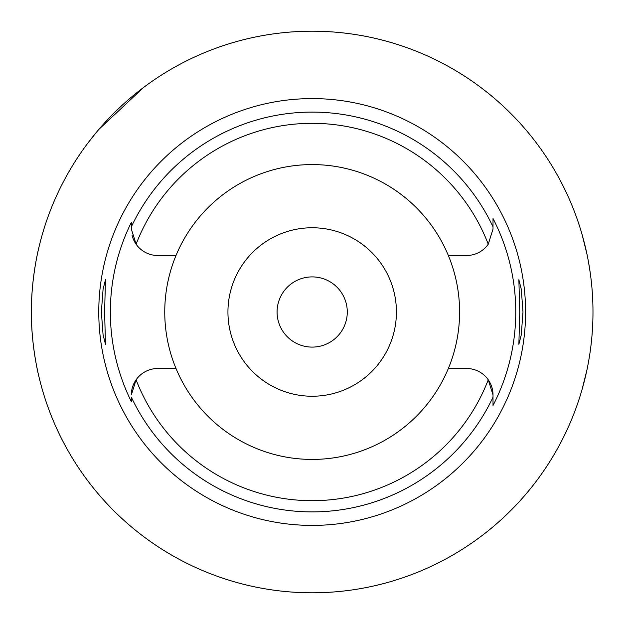 <?xml version="1.0" encoding="UTF-8"?>
<svg xmlns="http://www.w3.org/2000/svg" width="624" height="624" viewBox="0 0 624 624"><rect width="100%" height="100%" fill="white"/><g stroke="black" fill="none" stroke-linecap="round" stroke-linejoin="round"><path stroke-width="0.94" d="M312.179 164.58A147.42 147.42 0 0 0 176.015 368.511A147.42 147.42 0 0 0 448.336 368.511A147.42 147.42 0 0 0 312.179 164.58M448.336 255.489L466.619 255.489A26.395 26.395 0 0 0 488.257 244.202L493.015 229.094L493.015 226.886M176.015 255.489L157.739 255.489A26.395 26.395 0 0 1 136.094 244.202L131.344 229.094L131.344 226.801A199.898 199.898 0 0 1 493.015 226.801L493.015 218.494A203.58 203.58 0 0 1 493.015 405.506L493.007 397.199A199.898 199.898 0 0 1 131.344 397.199L131.344 401.622A201.825 201.825 0 0 1 131.344 222.378L131.344 229.094M132.054 235.186A26.395 26.395 0 0 0 136.094 244.202A188.682 188.682 0 0 1 488.257 244.202M448.336 368.511L466.619 368.511A26.395 26.395 0 0 1 488.257 379.798A188.682 188.682 0 0 1 136.094 379.798A26.395 26.395 0 0 0 131.344 394.906L136.094 379.798A26.395 26.395 0 0 1 157.739 368.511L176.015 368.511M493.015 394.906A26.395 26.395 0 0 0 488.257 379.798L493.015 394.906L493.007 397.199M131.344 397.199L131.344 401.622M131.344 222.378L131.344 226.801M312.179 98.592A213.408 213.408 0 0 0 98.771 312A213.408 213.408 0 0 0 312.179 525.408A213.408 213.408 0 0 0 525.587 312A213.408 213.408 0 0 0 312.179 98.592M104.598 312L105.487 279.708L103.085 289.146L101.369 312L103.069 334.753L105.487 344.292L104.598 312M522.99 312L521.282 289.247L518.864 279.708L519.761 312L518.864 344.292L521.266 334.854L522.99 312M493.015 405.506L493.015 397.004M312.179 227.76A84.24 84.24 0 0 0 227.939 312A84.24 84.24 0 0 0 312.179 396.24A84.24 84.24 0 0 0 396.419 312A84.24 84.24 0 0 0 312.179 227.76M312.179 276.9A35.1 35.1 0 0 0 277.079 312A35.1 35.1 0 0 0 312.179 347.1A35.1 35.1 0 0 0 347.279 312A35.1 35.1 0 0 0 312.179 276.9M586.88 370.172L582.153 389.22A280.8 280.8 0 0 1 31.379 312A280.8 280.8 0 0 1 312.179 31.2A280.8 280.8 0 0 1 592.979 312A280.8 280.8 0 0 1 312.179 592.8M304.925 592.706A280.8 280.8 0 0 1 38.579 375.18C38.766 376.178 31.052 345.041 31.379 311.922C31.145 278.062 38.828 247.712 38.579 248.82M87.539 143.52L96.408 132.296M98.873 129.379L143.699 87.36M582.153 234.78L586.833 253.586M588.596 262.61L590.148 272.228M588.775 360.407L588.643 361.14M493.015 226.801L493.015 229.094"/></g></svg>
